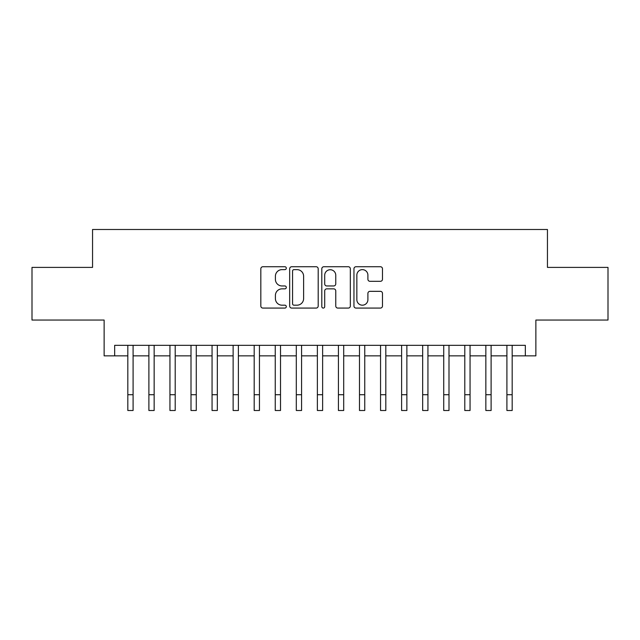 <?xml version="1.0" encoding="UTF-8"?>
<svg xmlns="http://www.w3.org/2000/svg" width="640" height="640" viewBox="0 0 640 640"><rect width="100%" height="100%" fill="white"/><g stroke="black" fill="none" stroke-linecap="round" stroke-linejoin="round"><path stroke-width="0.96" d="M286.304 268.184A1.448 1.448 0 0 0 284.856 266.736L262.896 266.736A2.064 2.064 0 0 0 260.824 268.808L260.824 306.016A2.064 2.064 0 0 0 262.896 308.08L284.856 308.08A1.448 1.448 0 0 0 286.304 306.632A1.448 1.448 0 0 0 284.856 305.184L282.016 305.184A6.616 6.616 0 0 1 275.4 298.576L275.4 295.472A6.616 6.616 0 0 1 282.016 288.856L284.856 288.856A1.448 1.448 0 0 0 286.304 287.408A1.448 1.448 0 0 0 284.856 285.96L282.016 285.96A6.616 6.616 0 0 1 275.4 279.344L275.4 276.248A6.616 6.616 0 0 1 282.016 269.632L284.856 269.632A1.448 1.448 0 0 0 286.304 268.184M380.416 281.312A2.064 2.064 0 0 0 382.48 279.24L382.48 268.808A2.064 2.064 0 0 0 380.416 266.736L356.024 266.736A2.064 2.064 0 0 0 353.952 268.808L353.952 306.016A2.064 2.064 0 0 0 356.024 308.08L380.416 308.08A2.064 2.064 0 0 0 382.48 306.016L382.48 293.408A2.064 2.064 0 0 0 380.416 291.336L369.976 291.336A2.064 2.064 0 0 0 367.904 293.408L367.904 299.656A5.528 5.528 0 0 1 362.376 305.184A5.528 5.528 0 0 1 356.848 299.656L356.848 275.16A5.528 5.528 0 0 1 362.376 269.632A5.528 5.528 0 0 1 367.904 275.16L367.904 279.24A2.064 2.064 0 0 0 369.976 281.312L380.416 281.312M114.664 355.856L114.664 345.328L525.336 345.328L525.336 355.856L535.872 355.856L535.872 320.056L608 320.056L608 267.4L547.448 267.4L547.448 229.496L92.552 229.496L92.552 267.4L32 267.4L32 320.056L104.128 320.056L104.128 355.856L127.824 355.856M318.192 268.808A2.064 2.064 0 0 0 316.12 266.736L291.728 266.736A2.064 2.064 0 0 0 289.664 268.808L289.664 306.016A2.064 2.064 0 0 0 291.728 308.08L316.12 308.08A2.064 2.064 0 0 0 318.192 306.016L318.192 268.808M323.88 266.736L348.272 266.736A2.064 2.064 0 0 1 350.336 268.808L350.336 306.016A2.064 2.064 0 0 1 348.272 308.08L337.832 308.08A2.064 2.064 0 0 1 335.76 306.016L335.76 290.92A2.064 2.064 0 0 0 333.696 288.856L326.768 288.856A2.064 2.064 0 0 0 324.704 290.92L324.704 306.632A1.448 1.448 0 0 1 323.256 308.08A1.448 1.448 0 0 1 321.808 306.632L321.808 268.808A2.064 2.064 0 0 1 323.88 266.736M133.088 355.856L148.888 355.856M154.152 355.856L169.944 355.856M175.208 355.856L191.008 355.856M196.272 355.856L212.064 355.856M217.328 355.856L233.128 355.856M238.392 355.856L254.184 355.856M259.448 355.856L275.248 355.856M280.512 355.856L296.304 355.856M301.576 355.856L317.368 355.856M322.632 355.856L338.424 355.856M343.696 355.856L359.488 355.856M364.752 355.856L380.552 355.856M385.816 355.856L401.608 355.856M406.872 355.856L422.672 355.856M427.936 355.856L443.728 355.856M448.992 355.856L464.792 355.856M470.056 355.856L485.848 355.856M491.112 355.856L506.912 355.856M512.176 355.856L525.336 355.856M294.008 269.632A1.448 1.448 0 0 0 292.56 271.08L292.56 303.744A1.448 1.448 0 0 0 294.008 305.184L297 305.184A6.616 6.616 0 0 0 303.616 298.576L303.616 276.248A6.616 6.616 0 0 0 297 269.632L294.008 269.632M335.76 275.264A5.528 5.528 0 0 0 330.232 269.736A5.528 5.528 0 0 0 324.704 275.264L324.704 283.896A2.064 2.064 0 0 0 326.768 285.96L333.696 285.96A2.064 2.064 0 0 0 335.76 283.896L335.76 275.264M127.824 394.712L133.088 394.712L133.088 410.504L127.824 410.504L127.824 345.328M133.088 394.712L133.088 345.328M148.888 394.712L154.152 394.712L154.152 410.504L148.888 410.504L148.888 345.328M154.152 394.712L154.152 345.328M169.944 394.712L175.208 394.712L175.208 410.504L169.944 410.504L169.944 345.328M175.208 394.712L175.208 345.328M191.008 394.712L196.272 394.712L196.272 410.504L191.008 410.504L191.008 345.328M196.272 394.712L196.272 345.328M212.064 394.712L217.328 394.712L217.328 410.504L212.064 410.504L212.064 345.328M217.328 394.712L217.328 345.328M233.128 394.712L238.392 394.712L238.392 410.504L233.128 410.504L233.128 345.328M238.392 394.712L238.392 345.328M254.184 394.712L259.448 394.712L259.448 410.504L254.184 410.504L254.184 345.328M259.448 394.712L259.448 345.328M275.248 394.712L280.512 394.712L280.512 410.504L275.248 410.504L275.248 345.328M280.512 394.712L280.512 345.328M296.304 394.712L301.576 394.712L301.576 410.504L296.304 410.504L296.304 345.328M301.576 394.712L301.576 345.328M317.368 394.712L322.632 394.712L322.632 410.504L317.368 410.504L317.368 345.328M322.632 394.712L322.632 345.328M338.424 394.712L343.696 394.712L343.696 410.504L338.424 410.504L338.424 345.328M343.696 394.712L343.696 345.328M359.488 394.712L364.752 394.712L364.752 410.504L359.488 410.504L359.488 345.328M364.752 394.712L364.752 345.328M380.552 394.712L385.816 394.712L385.816 410.504L380.552 410.504L380.552 345.328M385.816 394.712L385.816 345.328M401.608 394.712L406.872 394.712L406.872 410.504L401.608 410.504L401.608 345.328M406.872 394.712L406.872 345.328M422.672 394.712L427.936 394.712L427.936 410.504L422.672 410.504L422.672 345.328M427.936 394.712L427.936 345.328M443.728 394.712L448.992 394.712L448.992 410.504L443.728 410.504L443.728 345.328M448.992 394.712L448.992 345.328M464.792 394.712L470.056 394.712L470.056 410.504L464.792 410.504L464.792 345.328M470.056 394.712L470.056 345.328M485.848 394.712L491.112 394.712L491.112 410.504L485.848 410.504L485.848 345.328M491.112 394.712L491.112 345.328M506.912 394.712L512.176 394.712L512.176 410.504L506.912 410.504L506.912 345.328M512.176 394.712L512.176 345.328"/></g></svg>
